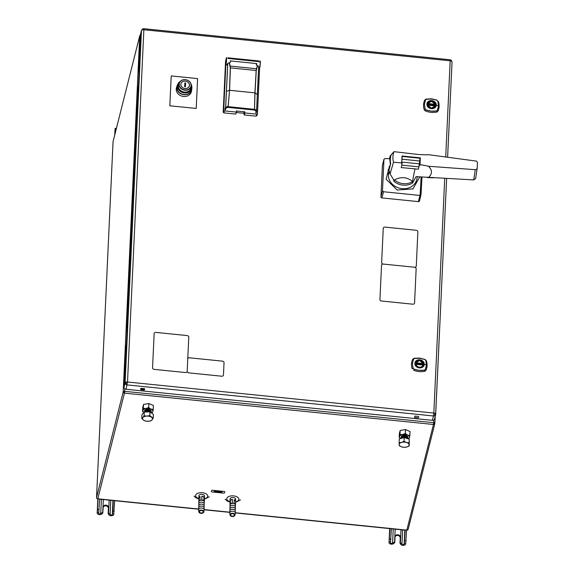 <?xml version="1.0" encoding="UTF-8"?>
<svg xmlns="http://www.w3.org/2000/svg" width="574" height="574" viewBox="0 0 574 574"><rect width="100%" height="100%" fill="white"/><g stroke="black" fill="none" stroke-linecap="round" stroke-linejoin="round"><path stroke-width="0.86" d="M230.088 506.469L229.959 505.314A2.762 1.822 1.3 0 1 229.952 505.149A2.762 1.822 1.3 0 1 231.186 503.678A2.762 1.822 1.3 0 1 234.034 503.628A2.762 1.822 1.3 0 1 235.469 505.271A2.762 1.822 1.3 0 1 235.455 505.436L235.275 506.584M232.405 499.351L232.319 503.104A2.762 1.822 -178.7 0 0 231.193 503.376A2.762 1.822 -178.7 0 0 230.353 503.943L230.432 500.184A2.762 1.822 -178.7 0 1 231.272 499.617A2.762 1.822 -178.7 0 1 232.405 499.351L230.432 500.184M234.228 499.617L234.142 503.369A2.762 1.822 -178.7 0 1 235.448 504.682L235.534 500.93L234.228 499.617A2.762 1.822 -178.7 0 1 235.534 500.93M230.045 508.413L229.916 507.258A2.762 1.822 1.3 0 1 231.767 505.421A2.762 1.822 1.3 0 1 234.967 506.175A2.762 1.822 1.3 0 1 235.412 507.38L235.232 508.528M234.056 514.268A1.873 1.234 -178.7 0 0 231.968 513.744A1.873 1.234 -178.7 0 0 230.626 514.885A1.873 1.234 -178.7 0 0 230.935 515.588A1.873 1.234 -178.7 0 0 233.022 516.119A1.873 1.234 -178.7 0 0 234.364 514.971A1.873 1.234 -178.7 0 0 234.056 514.268M231.853 516.471A2.504 1.65 1.3 0 1 230.411 515.768A2.504 1.65 1.3 0 1 230.002 514.978L229.787 513.091A2.762 1.822 1.3 0 1 231.638 511.255A2.762 1.822 1.3 0 1 234.838 512.008A2.762 1.822 1.3 0 1 235.283 513.213L234.981 515.086A2.504 1.65 1.3 0 1 233.876 516.277L234.981 515.086A2.504 1.65 1.3 0 0 234.579 514.003A2.504 1.65 1.3 0 0 231.114 513.493A2.504 1.65 1.3 0 0 230.002 514.978C230.569 516.378 231.86 516.815 233.869 516.291M230.002 510.358L229.873 509.203A2.762 1.822 1.3 0 1 231.724 507.366A2.762 1.822 1.3 0 1 234.924 508.119A2.762 1.822 1.3 0 1 235.369 509.325L235.189 510.473M229.959 512.302L229.83 511.147A2.762 1.822 1.3 0 1 231.681 509.31A2.762 1.822 1.3 0 1 234.881 510.064A2.762 1.822 1.3 0 1 235.326 511.269L235.146 512.417M230.081 499.201A2.827 1.471 2.7 0 1 231.961 497.565A2.827 1.471 2.7 0 1 235.412 498.462A2.827 1.471 2.7 0 1 235.605 499.409M258.616 67.997L259.606 68.098L259.764 67.646L260.359 62.817L259.548 68.141L258.616 68.048M225.69 63.004L226.5 57.68L225.69 63.004M244.502 111.837L244.015 114.657L244.574 111.571L244.818 112.949L256.714 114.154L257.468 113.602L259.577 68.213L258.609 68.112M226.945 64.905L225.812 64.79L223.709 110.179L224.405 110.875L236.294 112.081L236.675 110.768M259.039 61.605L258.68 60.959L259.039 61.605L256.951 61.44L227.986 58.455L228.05 57.852L227.986 58.455M225.568 61.203L226.106 59.079C226.988 53.934 226.543 63.542 225.84 64.675L223.709 110.179L223.2 112.188L225.568 61.203L226.5 57.68L225.84 64.675L226.995 64.797M259.864 62.501C260.747 57.357 260.302 66.971 259.606 68.098L257.468 113.602M257.417 113.81L256.965 115.611L257.03 114.126M256.714 114.154L244.818 112.949L244.316 114.958L256.212 116.163L256.714 114.154M223.896 112.884L235.792 114.09L236.294 112.081L224.405 110.875L223.896 112.884L224.405 110.875L223.709 110.179L223.2 112.188L223.896 112.884M236.861 111.062L236.488 112.54L243.763 113.279L244.137 111.794M241.697 59.854L231.293 58.799L241.697 59.868M256.621 65.235L256.37 63.549L256.348 65.013L257.475 65.637L256.463 68.751L230.217 66.089L229.313 62.753L230.454 62.387L230.475 60.93L256.37 63.549L256.621 65.235L256.678 63.585L230.167 60.894L230.468 61.361M229.571 90.276L254.913 92.859L256.162 70.494L230.411 67.883L229.571 90.276L230.411 67.883L256.162 70.494L256.463 68.751L230.217 66.089L230.31 67.897L229.213 62.817L227.792 63.248L226.429 91.417L229.478 90.29L230.31 67.897L229.478 90.29L226.429 91.417L225.69 107.108L228.086 106.577L229.571 90.276M229.571 90.297L228.151 106.656L254.483 109.325L254.913 92.859L229.571 90.297M224.793 109.297L225.618 107.123L227.742 63.291L226.845 65.106M256.478 112.511L258.687 66.426L257.353 94.552L255.007 92.88L256.248 70.523L257.561 65.694L258.666 66.376L256.6 110.215L254.547 109.261L254.999 92.902L257.374 94.595L258.687 66.426L257.374 94.595M256.47 112.526L256.643 110.28L255.99 110.89L255.832 112.985L255.99 110.89L254.253 110.043L228.187 107.395L226.156 107.869L225.388 109.892M236.66 111.04L244.56 111.837M254.483 109.325L228.151 106.656L228.187 107.395L254.253 110.043L254.483 109.325M258.386 66.204L257.475 65.594M229.779 62.796L228 63.183M228.187 107.395L226.156 107.869L225.69 107.108L228.086 106.577L228.187 107.395M225.618 107.123L226.429 91.417L225.618 107.123M254.547 109.261L254.913 92.866L254.547 109.261M256.635 63.922L256.37 63.549M256.463 68.751L257.475 65.637L256.463 68.751M256.937 65.486L257.425 65.501M184.857 82.9L185.646 82.993L185.402 86.76L184.613 86.667L184.857 82.9M184.634 86.373L185.646 82.993M189.406 85.325A4.319 3.666 14.2 0 0 185.373 81.149A4.319 3.666 14.2 0 0 180.86 84.342A4.319 3.666 14.2 0 0 184.893 88.511A4.319 3.666 14.2 0 0 189.406 85.325M191.228 85.641A6.185 5.259 14.2 0 0 186.32 79.822A6.185 5.259 14.2 0 0 179.332 82.764A6.185 5.259 14.2 0 0 178.98 84.235A6.185 5.259 14.2 0 0 184.692 90.204A6.185 5.259 14.2 0 0 191.221 85.763A6.185 5.259 14.2 0 0 191.228 85.641M186.966 81.558A6.45 5.482 14.2 0 0 185.072 81.078M179.332 82.764L178.672 84.306A6.45 5.482 14.2 0 0 178.306 85.835A6.45 5.482 14.2 0 0 184.261 92.055A6.45 5.482 14.2 0 0 191.07 87.427A6.45 5.482 14.2 0 0 191.077 87.305M191.049 85.512A5.977 5.08 14.2 0 0 185.459 79.736A5.977 5.08 14.2 0 0 179.217 84.148A5.977 5.08 14.2 0 0 184.799 89.924A5.977 5.08 14.2 0 0 191.049 85.512M179.841 81.86A7.075 6.02 14.2 0 0 177.689 85.763A7.075 6.02 14.2 0 0 184.304 92.601A7.075 6.02 14.2 0 0 191.702 87.377A7.075 6.02 14.2 0 0 191.199 84.722M180.114 81.522A7.283 6.192 14.2 0 0 177.703 84.55A7.283 6.192 14.2 0 0 177.452 85.849A7.283 6.192 14.2 0 0 183.91 92.837A7.283 6.192 14.2 0 0 191.809 88.109A7.283 6.192 14.2 0 0 191.881 87.506A7.283 6.192 14.2 0 0 191.12 84.299M177.703 84.55L177.222 86.021A7.39 6.285 14.2 0 0 176.971 87.334A7.39 6.285 14.2 0 0 183.522 94.43A7.39 6.285 14.2 0 0 191.529 89.63L191.809 88.109M177.667 84.658A7.598 6.465 14.2 0 0 176.993 86.05A7.598 6.465 14.2 0 0 176.749 87.37A7.598 6.465 14.2 0 0 183.465 94.66A7.598 6.465 14.2 0 0 191.716 89.766A7.598 6.465 14.2 0 0 191.795 89.106A7.598 6.465 14.2 0 0 191.788 88.224M176.993 86.05L176.476 87.671A7.706 6.551 14.2 0 0 176.225 89.013A7.706 6.551 14.2 0 0 183.034 96.403A7.706 6.551 14.2 0 0 191.4 91.438L191.716 89.766M189.463 85.332A4.377 3.717 14.2 0 0 185.373 81.106A4.377 3.717 14.2 0 0 180.803 84.335A4.377 3.717 14.2 0 0 184.893 88.561A4.377 3.717 14.2 0 0 189.463 85.332M171.217 75.919L169.825 105.803L196.215 108.443L197.599 78.595L171.217 75.919L169.832 105.767M434.834 423.483A1.32 1.119 -165.8 0 1 434.812 423.669L434.812 423.669A1.32 1.119 -165.8 0 1 433.478 424.473L433.7 422.672A1.32 0.682 2.7 0 1 434.267 422.808A1.32 0.682 2.7 0 1 434.848 423.411A1.32 0.682 2.7 0 1 434.834 423.483M433.822 419.981L433.7 422.672L124.666 391.339L124.45 393.14A1.32 1.119 -165.8 0 1 123.195 391.884A1.32 0.682 2.7 0 1 123.41 391.597A1.32 0.682 2.7 0 1 124.666 391.339L124.788 388.756M140.343 35.502A1.32 0.682 -177.3 0 0 139.927 35.688A1.32 0.682 -177.3 0 0 139.712 35.975A1.32 1.119 -165.8 0 1 139.74 35.789L139.74 35.789A1.32 1.119 -165.8 0 1 140.2 35.172M408.186 529.142A1.32 1.119 -165.8 0 1 406.83 530.132L433.478 424.473L124.45 393.14L97.795 498.799A1.32 1.119 -165.8 0 1 96.54 497.543L113.064 141.635A1.32 0.682 -177.3 0 0 113.049 141.706A1.32 0.682 -177.3 0 0 113.056 141.778M96.561 497.766A1.32 0.682 2.7 0 1 96.532 497.615L96.532 497.615A1.32 0.682 2.7 0 1 96.54 497.543L123.195 391.884L139.712 35.975L113.064 141.635A1.32 1.119 -165.8 0 1 113.092 141.448L113.092 141.448A1.32 1.119 -165.8 0 1 113.157 141.261M407.504 530.125L408.157 529.328L434.812 423.669L435.171 416.494M407.418 530.075L406.564 530.103M98.14 498.835L97.716 498.985L98.089 499.021M114.219 511.125L112.834 510.989L113.329 500.32L114.714 500.463L113.688 514.684A2.497 1.292 2.7 0 1 110.89 515.71A2.497 1.292 2.7 0 1 108.809 514.706L109.103 513.536A1.808 0.94 -177.3 0 1 110.115 514.404L110.768 500.306M112.834 510.989L112.303 514.548A1.098 0.567 2.7 0 1 111.069 514.993A1.098 0.567 2.7 0 1 110.115 514.404M101.383 499.358L100.73 513.45A1.098 0.567 2.7 0 1 99.532 513.823A1.098 0.567 2.7 0 1 98.57 513.213A1.098 0.567 2.7 0 1 98.585 513.156L98.764 512.431L97.379 512.288L97.996 499.014M101.82 513.995L102.115 512.833L101.82 513.995A2.497 1.292 2.7 0 1 99.345 514.541A2.497 1.292 2.7 0 1 97.178 513.149A2.497 1.292 2.7 0 1 97.2 513.013L97.379 512.288M102.072 513.68L102.531 513.35A0.825 0.703 14.2 0 0 102.796 512.876L103.205 507.179A2.705 2.296 -165.8 0 1 106.255 505.931A2.705 2.296 -165.8 0 1 108.386 508.435L108.156 513.414A0.825 0.703 14.2 0 0 108.371 513.938L108.809 514.706M103.205 507.179A2.705 2.296 -165.8 0 1 103.263 506.792A2.705 2.296 -165.8 0 1 106.219 505.17A2.705 2.296 -165.8 0 1 108.565 507.725L108.156 513.414M98.226 498.792L99.611 498.928L98.764 512.431M100.73 513.45A1.808 0.94 2.7 0 1 102.115 512.833L102.71 512.632A0.825 0.703 -165.8 0 0 102.976 512.159M108.335 512.704A0.825 0.703 14.2 0 0 108.551 513.228L109.103 513.536M402.926 544.59A1.098 0.567 2.7 0 1 401.972 543.994A1.808 0.94 -177.3 0 0 400.961 543.133L400.666 544.296A2.497 1.292 2.7 0 0 402.747 545.3A2.497 1.292 2.7 0 0 405.538 544.274L405.725 543.556L404.34 543.413L404.153 544.138A1.098 0.567 2.7 0 1 402.926 544.59M394.776 541.985L394.654 542.466A0.825 0.703 14.2 0 1 394.388 542.939L393.671 543.585A2.497 1.292 2.7 0 1 391.203 544.13A2.497 1.292 2.7 0 1 389.029 542.739A2.497 1.292 2.7 0 1 389.05 542.602L390.076 528.381L391.461 528.518L390.435 542.746A1.098 0.567 2.7 0 0 390.428 542.803A1.098 0.567 2.7 0 0 391.382 543.413A1.098 0.567 2.7 0 0 392.58 543.047A1.808 0.94 2.7 0 1 393.965 542.423L394.568 542.222A0.825 0.703 -165.8 0 0 394.833 541.748L395.063 536.769A2.705 2.296 -165.8 0 1 398.105 535.52A2.705 2.296 -165.8 0 1 400.236 538.025L400.006 543.004A0.825 0.703 14.2 0 0 400.221 543.528L400.666 544.296M395.063 536.769A2.705 2.296 -165.8 0 1 395.12 536.381A2.705 2.296 -165.8 0 1 398.076 534.767A2.705 2.296 -165.8 0 1 400.415 537.314L400.186 542.294A0.825 0.703 14.2 0 0 400.401 542.817L400.961 543.133M405.725 543.556L406.571 530.053L405.187 529.91L404.34 543.413M114.994 129.545A2.497 1.292 2.7 0 1 114.987 129.408A2.497 1.292 2.7 0 1 115.008 129.272L115.317 128.253L116.393 128.361M115.202 133.089L115.317 128.253M142.883 29.755L142.567 28.944L143.801 28.7L143.866 29.74A2.145 1.112 -177.3 0 0 142.883 29.755A2.145 1.112 -177.3 0 0 141.462 30.616L125.11 382.872A2.145 1.822 14.2 0 0 127.148 384.917L433.463 415.978L433.829 413.05A2.145 1.112 2.7 0 1 434.748 413.266A2.145 1.112 2.7 0 1 435.695 414.249A2.145 1.112 2.7 0 1 435.673 414.363A2.145 1.822 14.2 0 1 435.63 414.672L446.615 178.952L435.688 414.127M126.459 345.297L126.036 353.161A4.154 0.373 -84.2 0 0 125.333 358.829L124.02 387.213L125.11 382.872A2.145 1.112 2.7 0 1 126.531 382.011A2.145 1.112 2.7 0 1 127.514 381.997L126.058 389.258L432.373 420.319A2.145 1.822 14.2 0 0 434.532 419.013L435.63 414.672A2.145 1.822 14.2 0 1 433.463 415.978L432.373 420.319M447.641 156.501L452.025 62.107A2.145 1.112 -177.3 0 0 452.039 61.992A2.145 1.112 -177.3 0 0 451.099 61.009A2.145 1.112 -177.3 0 0 450.174 60.794L450.116 59.761L143.801 28.7M127.371 324.095A4.154 0.373 -84.2 0 0 127.385 324.03L127.055 331.521A2.239 1.162 -177.3 0 0 127.033 331.643A2.239 1.162 -177.3 0 0 127.041 331.765M139.525 64.654L139.087 72.267A2.239 1.162 -177.3 0 0 139.073 72.381A2.239 1.162 -177.3 0 0 139.073 72.503M422.399 361.297A5.898 5.015 14.2 0 0 422.034 361.082M138.492 86.035L138.069 93.906A4.154 0.373 -84.2 0 0 137.365 99.575L127.019 322.602A4.154 0.373 -84.2 0 0 127.105 324.597M414.945 416.1L417.628 416.372A1.349 0.703 2.7 0 1 418.79 417.198A1.349 0.703 2.7 0 1 417.276 417.757L414.6 417.485L414.945 416.1M140.723 388.677A1.349 0.703 -177.3 0 0 141.692 389.036L144.368 389.308L144.332 390.083L141.656 389.811A1.349 0.703 2.7 0 1 140.479 389.057A1.349 0.703 2.7 0 1 142.008 388.426L144.684 388.698L144.332 390.083M144.368 389.308L144.526 388.684M124.02 387.213A2.145 1.822 14.2 0 0 126.058 389.258M142.567 28.944L141.505 30.307A2.145 1.822 14.2 0 0 141.462 30.616L140.365 34.957L139.052 63.341A4.154 0.373 -84.2 0 0 139.138 65.343M141.505 30.307L140.415 34.648A2.145 1.822 14.2 0 0 140.365 34.957M437.424 110.186A1.571 0.818 24.7 0 1 438.005 111.004A17.033 14.486 14.2 0 0 439.124 106.412A17.033 14.486 14.2 0 0 438.952 103.679A17.033 14.486 14.2 0 0 438.443 101.641A1.571 0.725 161.5 0 0 438.428 101.584A1.571 0.725 161.5 0 0 437.84 101.246L438.486 105.803L437.424 110.186L436.405 110.933L431.182 111.141L426.03 109.885L425.09 108.938L424.444 104.382L425.506 99.998L426.525 99.252L431.748 99.037L437.036 100.235A17.033 14.486 14.2 0 0 436.958 100.199M425.528 99.998L426.539 99.266C430.019 98.649 433.463 99.001 436.886 100.314L437.819 101.246L438.471 105.795L437.402 110.172L436.398 110.904C432.975 111.543 429.531 111.191 426.044 109.856L425.119 108.924L424.459 104.375L425.528 99.998A1.571 0.818 -155.3 0 0 424.652 100.242A17.033 14.486 14.2 0 0 423.54 104.834A17.033 14.486 14.2 0 0 424.222 109.605A1.571 0.725 -18.5 0 1 425.09 108.938M426.03 109.885L425.621 111.012A17.033 14.486 14.2 0 0 431.017 112.339A17.033 14.486 14.2 0 0 436.484 112.117A1.571 0.395 -100.7 0 0 436.405 110.933M438.005 111.004A2.361 2.009 -165.8 0 1 436.484 112.117M425.621 111.012A2.361 2.009 -165.8 0 1 424.222 109.605M424.652 100.242A2.361 2.009 -165.8 0 1 424.868 99.89L426.274 99.051A1.571 0.395 79.3 0 1 426.525 99.252M438.471 105.795L436.29 105.107L434.439 108.048C432.358 109.096 430.356 108.895 428.434 107.446L426.869 104.145L428.728 101.196C430.737 100.141 432.739 100.342 434.726 101.806L436.226 105.099C436.276 110.301 426.396 109.297 426.934 104.159C426.884 98.958 436.764 99.969 436.226 105.099M435.874 105.071A4.334 3.681 14.2 0 0 431.748 100.938A4.334 3.681 14.2 0 0 427.286 104.203A4.334 3.681 14.2 0 0 431.404 108.335A4.334 3.681 14.2 0 0 435.874 105.071M427.415 104.246A4.19 3.566 -165.8 0 1 427.501 103.643A4.19 3.566 -165.8 0 1 431.734 101.089A4.19 3.566 -165.8 0 1 435.723 105.092A4.19 3.566 -165.8 0 1 435.637 105.695A4.19 3.566 -165.8 0 1 431.404 108.249A4.19 3.566 -165.8 0 1 427.415 104.246M429.151 105.035A4.19 3.566 14.2 0 0 428.742 105.164M435.802 105.064A4.262 3.623 -165.8 0 1 431.411 108.271A4.262 3.623 -165.8 0 1 427.357 104.21A4.262 3.623 -165.8 0 1 431.748 101.002A4.262 3.623 -165.8 0 1 435.802 105.064M427.3 104.203C427.286 99.424 436.312 100.342 435.853 105.071C435.874 109.849 426.848 108.931 427.3 104.203M432.76 105.566A4.19 3.566 14.2 0 0 432.366 105.358M427.659 105.128L435.386 105.91L431.404 108.134L427.659 105.049L435.515 106.039A4.169 3.544 -165.8 0 1 435.386 106.348M431.72 101.232A4.169 3.544 -165.8 0 1 435.594 104.36L427.738 103.514L431.72 101.289L435.408 104.619L427.565 103.542A4.169 3.544 -165.8 0 1 431.705 101.232M427.565 103.542L431.713 101.211L435.594 104.339M427.436 104.777L427.58 104.217L435.408 105.006L435.25 105.652L427.443 104.863M413.474 359.224A1.571 0.818 -155.3 0 0 412.62 359.468A17.033 14.486 14.2 0 0 411.508 364.06A17.033 14.486 14.2 0 0 412.189 368.831A1.571 0.725 -18.5 0 1 413.058 368.164L412.412 363.607L413.474 359.224L414.493 358.477L419.716 358.269L424.86 359.525L425.808 360.472L426.453 365.028L425.391 369.412L424.373 370.158L419.149 370.366L413.998 369.111L413.589 370.237A17.033 14.486 14.2 0 0 418.984 371.565A17.033 14.486 14.2 0 0 424.451 371.342A1.571 0.395 -100.7 0 0 424.373 370.158M425.391 369.412A1.571 0.818 24.7 0 1 425.973 370.23A17.033 14.486 14.2 0 0 427.092 365.638A17.033 14.486 14.2 0 0 426.92 362.904A17.033 14.486 14.2 0 0 426.41 360.867A1.571 0.725 161.5 0 0 426.396 360.816A1.571 0.725 161.5 0 0 425.808 360.472L426.439 365.021L425.37 369.398L424.358 370.13C420.943 370.768 417.492 370.417 414.012 369.082L413.079 368.149L412.426 363.6L413.495 359.231L414.507 358.492C417.987 357.882 421.431 358.226 424.853 359.539L425.786 360.472M412.62 359.468A2.361 2.009 -165.8 0 1 412.835 359.116L414.241 358.276A1.571 0.395 79.3 0 1 414.493 358.477M425.973 370.23A2.361 2.009 -165.8 0 1 424.451 371.342M415.382 363.478A4.19 3.566 -165.8 0 1 415.468 362.868A4.19 3.566 -165.8 0 1 419.702 360.314A4.19 3.566 -165.8 0 1 423.691 364.318A4.19 3.566 -165.8 0 1 423.605 364.921A4.19 3.566 -165.8 0 1 419.372 367.475A4.19 3.566 -165.8 0 1 415.382 363.478M417.119 364.26A4.19 3.566 14.2 0 0 416.71 364.39M423.77 364.289A4.262 3.623 -165.8 0 1 419.379 367.504A4.262 3.623 -165.8 0 1 415.325 363.435A4.262 3.623 -165.8 0 1 419.716 360.228A4.262 3.623 -165.8 0 1 423.77 364.289M420.728 364.791A4.19 3.566 14.2 0 0 420.333 364.583M415.806 366.069L414.837 363.378L416.695 360.422C418.704 359.367 420.706 359.568 422.694 361.032L424.258 364.332L422.407 367.281C420.326 368.321 418.324 368.121 416.401 366.671L415.806 366.069M423.82 364.296C425.14 368.831 413.545 367.654 415.267 363.428C413.954 358.901 425.549 360.07 423.82 364.296A4.334 3.681 14.2 0 0 419.716 360.163A4.334 3.681 14.2 0 0 415.253 363.428A4.334 3.681 14.2 0 0 419.372 367.561A4.334 3.681 14.2 0 0 423.842 364.296M424.193 364.325C424.251 369.52 414.371 368.522 414.902 363.385C414.851 358.183 424.731 359.195 424.193 364.325M419.687 360.458A4.169 3.544 -165.8 0 1 423.562 363.586L415.705 362.739L419.687 360.515L423.397 363.737L415.533 362.768A4.169 3.544 -165.8 0 1 419.673 360.458M415.533 362.775L419.68 360.436L423.562 363.564M415.612 364.296L423.347 365.057L415.641 364.411M423.354 365.136C420.62 368.286 418.044 368.027 415.626 364.354L415.483 364.418M423.347 364.038L415.648 363.062L423.533 364.138L423.217 364.877L415.411 364.088M415.404 364.002L415.547 363.442L423.404 364.038M423.189 365.724L423.296 365.294M139.066 72.468A2.289 1.184 2.7 0 1 139.209 71.793M139.059 72.618A2.497 1.292 2.7 0 1 138.829 72.03A2.497 1.292 2.7 0 1 138.843 71.894A2.497 1.292 2.7 0 1 139.331 71.298M139.59 67.746A2.368 1.227 2.7 0 1 139.597 67.739A2.497 1.292 -177.3 0 0 139.46 67.825L139.496 67.108A2.497 1.292 2.7 0 1 139.633 67.029M138.061 93.935A2.497 1.292 2.7 0 1 137.839 93.361A2.497 1.292 2.7 0 1 137.853 93.225A2.497 1.292 2.7 0 1 138.391 92.601M138.556 90.125A2.497 1.292 -177.3 0 0 138.42 90.211L138.456 89.494A2.497 1.292 2.7 0 1 138.592 89.408M138.248 93.203L138.104 93.763M127.708 323.844A2.497 1.292 -177.3 0 0 127.119 324.504A2.497 1.292 -177.3 0 0 127.098 324.64A2.497 1.292 -177.3 0 0 127.105 324.776M127.033 331.729A2.289 1.184 2.7 0 1 127.012 331.356A2.289 1.184 2.7 0 1 127.17 331.055M127.564 327.001A2.497 1.292 -177.3 0 0 127.428 327.087L127.457 326.369A2.497 1.292 2.7 0 1 127.593 326.283M126.022 353.197A2.497 1.292 2.7 0 1 125.799 352.623A2.497 1.292 2.7 0 1 125.821 352.486A2.497 1.292 2.7 0 1 126.352 351.862M126.524 349.387A2.368 1.227 -177.3 0 0 126.517 349.387A2.497 1.292 -177.3 0 0 126.388 349.473L126.423 348.755A2.497 1.292 2.7 0 1 126.56 348.669M198.927 503.312L198.791 502.157A2.762 1.822 1.3 0 1 198.783 501.992A2.762 1.822 1.3 0 1 199.142 501.124A2.762 1.822 1.3 0 1 202.27 500.306A2.762 1.822 1.3 0 1 204.308 502.114A2.762 1.822 1.3 0 1 204.294 502.279L204.107 503.427M200.046 496.488L199.967 500.241A2.762 1.822 -178.7 0 0 199.149 500.822A2.762 1.822 -178.7 0 0 198.798 501.583L198.884 497.823A2.762 1.822 -178.7 0 1 199.235 497.062A2.762 1.822 -178.7 0 1 200.046 496.488L198.884 497.823M203.899 496.976A2.762 1.822 -178.7 0 0 201.84 496.18L201.754 499.94A2.762 1.822 -178.7 0 1 203.813 500.736L203.899 496.976L201.84 496.18M204.394 498.16L204.308 501.92A2.762 1.822 -178.7 0 1 204.301 501.963M198.884 505.256L198.748 504.101A2.762 1.822 1.3 0 1 200.025 502.444A2.762 1.822 1.3 0 1 202.866 502.429A2.762 1.822 1.3 0 1 204.251 504.223L204.064 505.371M202.256 510.709A1.873 1.234 -178.7 0 0 199.458 511.728A1.873 1.234 -178.7 0 0 200.405 512.826A1.873 1.234 -178.7 0 0 203.203 511.814A1.873 1.234 -178.7 0 0 202.256 510.709M203.447 512.589A2.44 1.607 -178.7 0 0 202.529 510.386A2.44 1.607 -178.7 0 0 199.214 510.953A2.44 1.607 -178.7 0 0 200.125 513.149A2.44 1.607 -178.7 0 0 203.447 512.589M198.841 507.201L198.704 506.038A2.762 1.822 1.3 0 1 199.982 504.381A2.762 1.822 1.3 0 1 202.823 504.374A2.762 1.822 1.3 0 1 204.208 506.16L204.021 507.316M200.692 513.307A2.504 1.65 1.3 0 1 200.096 513.142A2.504 1.65 1.3 0 1 198.834 511.821A2.504 1.65 1.3 0 1 199.989 510.315A2.504 1.65 1.3 0 1 202.565 510.308A2.504 1.65 1.3 0 1 203.82 511.929A2.504 1.65 1.3 0 1 201.897 513.335M198.834 511.821L198.618 509.927A2.762 1.822 1.3 0 1 199.896 508.27A2.762 1.822 1.3 0 1 202.737 508.263A2.762 1.822 1.3 0 1 204.122 510.049L203.82 511.929M198.798 509.138L198.661 507.983A2.762 1.822 1.3 0 1 199.939 506.325A2.762 1.822 1.3 0 1 202.78 506.318A2.762 1.822 1.3 0 1 204.165 508.105L203.978 509.253M198.913 496.036A2.827 1.471 2.7 0 1 200.792 494.408A2.827 1.471 2.7 0 1 204.251 495.305A2.827 1.471 2.7 0 1 204.437 496.252M417.449 176.663L416.638 179.863A14.415 12.255 -165.8 0 1 402.087 188.652A14.415 12.255 -165.8 0 1 388.684 172.81M412.606 182.984L412.548 181.528A13.747 11.688 -165.8 0 1 394.474 179.913L393.929 181.312A14.415 12.255 14.2 0 0 402.977 185.129A14.415 12.255 14.2 0 0 412.606 182.984L416.071 176.62L473.744 179.92L475.645 178.492L477.224 168.053L477.432 162.385L476.492 161.122L428.95 154.743A83.66 71.133 -165.8 0 1 416.566 154.284L393.994 151.658A23.627 20.09 14.2 0 0 393.499 162.255L401.714 162.887L402.03 155.999L420.34 157.857L420.017 164.688L419.092 166.022L418.346 169.244L419.092 166.022M401.714 162.887L401.944 164.351L401.197 167.579L415.009 168.849A83.66 7.505 -84.2 0 0 412.512 181.484L412.548 181.528M401.599 163.332L401.85 162.177A1.579 0.818 2.7 0 1 401.75 162.055M401.85 162.177A1.571 0.818 2.7 0 1 402.037 162.585A1.571 0.818 2.7 0 1 402.022 162.672L401.951 164.171M401.771 163.841L401.944 164.351M419.924 161.014L402.001 159.199L402.13 156.437L420.053 158.252L419.106 165.721M402.001 159.199L401.649 162.062M418.554 166.826L401.764 165.125M418.346 169.244L415.009 168.849M419.465 165.592L419.981 163.533L419.91 165.133M420.34 157.857L420.01 159.163M388.899 168.878L388.562 169.316C388.024 169.961 387.967 171.748 388.39 174.668L389.387 171.719M388.562 169.316L389.107 170.528M427.393 177.603L433.722 177.84M393.929 181.312L393.42 179.418L390.055 173.908L389.007 169.99L390.679 163.791A25.529 21.704 -165.8 0 1 391.081 155.03L389.631 157.685L390.342 164.329M389.631 157.685L390.22 155.92L393.994 151.658M390.055 173.908L393.499 162.255M421.969 176.957L421.036 194.643L419.458 200.972A1.055 0.897 -165.8 0 1 418.396 201.618L381.947 197.922A1.055 0.897 -165.8 0 1 380.942 196.918L382.399 165.499A1.055 0.897 -165.8 0 1 382.478 165.197M421.036 194.643L419.953 195.44L383.504 191.745L382.499 190.74L383.977 159.177L382.428 165.341M382.399 165.499L383.963 159.321L385.046 158.524L389.402 158.747M389.545 165.886L386.123 179.21L397.151 190.023L412.986 188.882L419.809 176.792M420.017 164.688A83.66 71.133 -165.8 0 1 428.412 166.259C432.373 170.004 432.466 173.678 428.699 177.294M428.412 166.259L475.272 169.682L476.635 169.23L477.202 168.239M394.474 179.913C401.147 176.462 407.16 176.986 412.512 181.484M382.198 197.951L418.037 201.582M416.286 230.274L384.953 227.103A1.665 1.413 14.2 0 0 383.238 228.352L381.653 262.469A1.665 1.413 14.2 0 0 383.238 264.062L414.571 267.233A1.665 1.413 14.2 0 0 416.286 265.984L417.865 231.867A1.665 1.413 14.2 0 0 416.286 230.274M383.238 228.352L381.653 262.469M381.523 265.31L379.938 299.427A1.665 1.413 14.2 0 0 381.516 301.013L412.849 304.191A1.665 1.413 14.2 0 0 414.571 302.936L416.15 268.826A1.665 1.413 14.2 0 0 414.571 267.233L383.238 264.062A1.665 1.413 14.2 0 0 381.523 265.31L379.938 299.427M381.516 301.013L412.849 304.191M187.189 335.582L155.855 332.403A1.665 1.413 14.2 0 0 154.141 333.659L152.555 367.776A1.665 1.413 14.2 0 0 154.141 369.362L185.474 372.54A1.665 1.413 14.2 0 0 187.189 371.285L188.767 337.168A1.665 1.413 14.2 0 0 187.189 335.582M222.454 361.146L189.47 357.803A1.665 1.413 14.2 0 0 187.755 359.059L187.189 371.285A1.665 1.413 14.2 0 0 188.767 372.87L221.751 376.214A1.665 1.413 14.2 0 0 223.465 374.966L224.032 362.739A1.665 1.413 14.2 0 0 222.454 361.146M188.767 372.87L221.751 376.214M214.446 491.846L214.202 490.892L214.547 491.631L215.25 490.992L215.616 491.731L216.312 491.1L215.587 491.99L215.2 491.215L214.446 491.846M216.298 491.1L215.587 491.961L215.2 491.186L214.439 491.875L214.195 490.885M218.716 491.444L219.275 491.502L218.5 492.284L218.716 491.444M220.696 492.506L220.933 491.574L222.009 491.94L221.299 492.126L221.858 492.628L220.968 492.09L220.696 492.506L220.968 492.061L221.822 492.592M211.562 490.612L211.347 491.459A0.832 0.43 -177.3 0 0 212.064 491.968L223.609 493.138A0.832 0.43 -177.3 0 0 224.542 492.801L224.757 491.947A0.832 0.43 -177.3 0 0 224.039 491.437L212.495 490.268A0.832 0.43 -177.3 0 0 211.562 490.612M219.34 492.37L219.577 491.437L220.603 491.538L219.641 491.832L220.509 491.925L219.526 492.291L220.366 492.478L219.34 492.37M217.367 491.208L217.991 492.234L216.269 492.061L217.367 491.208M221.844 491.889L220.997 491.968M221.7 491.631L222.009 491.911L221.334 492.126M218.708 491.444L218.328 491.38M219.29 491.409L218.507 492.255M216.907 491.688L217.56 491.753L217.331 491.366L216.907 491.688M217.969 492.205L216.298 492.033M221.406 491.717L220.99 491.997L221.844 491.918L221.406 491.717M406.765 436.175A2.719 1.413 -177.3 0 0 402.331 435.967M405.99 437.395A2.719 1.413 -177.3 0 0 402.991 437.259M407.684 438.651A3.329 1.729 -177.3 0 0 407.289 437.331A3.329 1.729 -177.3 0 0 403.257 436.484A3.329 1.729 -177.3 0 0 401.19 438.349M406.457 436.821A2.719 1.413 -177.3 0 0 402.582 436.642M407.712 437.897A3.329 1.729 -177.3 0 0 407.332 436.556A3.329 1.729 -177.3 0 0 403.271 435.709A3.329 1.729 -177.3 0 0 401.233 437.596M401.154 438.428A3.329 1.729 -177.3 0 1 402.69 437.331A3.329 1.729 -177.3 0 1 407.698 438.68A3.329 1.729 -177.3 0 0 407.253 438.113A3.329 1.729 -177.3 0 0 402.683 437.381A3.329 1.729 -177.3 0 0 401.176 438.428M399.109 442.719L399.246 445.718L401.757 446.895A4.994 2.59 2.7 0 1 399.16 444.599A4.994 2.59 -177.3 0 1 401.549 442.403L399.109 442.719L399.282 438.959L404.204 437.567L409.255 439.175L409.226 445.926L409.083 442.927L406.536 442.511L404.024 441.327L401.549 442.403A4.994 2.59 2.7 0 1 406.536 442.511A4.994 2.59 2.7 0 1 409.133 444.807A4.994 2.59 2.7 0 1 406.751 447.002L409.226 445.926M404.311 447.297L406.751 447.002A4.994 2.59 2.7 0 1 401.757 446.895L404.304 447.318M409.255 439.175L409.083 442.927M404.204 437.567L404.024 441.327M149.412 409.757A2.719 1.413 -177.3 0 0 146.42 409.621M144.806 412.01A3.329 1.729 -177.3 0 1 148.192 411.192A3.329 1.729 -177.3 0 1 151.019 412.634A3.329 1.729 -177.3 0 0 151.106 412.024A3.329 1.729 -177.3 0 0 147.597 410.381A3.329 1.729 -177.3 0 0 144.476 412.017M149.771 411.58A2.719 1.413 -177.3 0 0 145.896 411.4M151.163 411.436A3.329 1.729 -177.3 0 0 151.17 411.386A3.329 1.729 -177.3 0 0 147.461 409.499A3.329 1.729 -177.3 0 0 144.519 411.07A3.329 1.729 -177.3 0 0 144.519 411.127M151.062 411.874A3.329 1.729 -177.3 0 0 151.163 411.486A3.329 1.729 -177.3 0 0 151.141 411.249A3.329 1.729 -177.3 0 0 147.461 409.606A3.329 1.729 -177.3 0 0 144.512 411.178A3.329 1.729 -177.3 0 0 144.533 411.422A3.329 1.729 -177.3 0 0 144.583 411.572M149.807 410.805A2.719 1.413 -177.3 0 0 145.932 410.625M148.429 411.917A2.719 1.413 -177.3 0 0 146.485 411.967M149.807 415.633L146.922 416.085L144.081 415.784L142.919 417.499A4.994 2.59 2.7 0 1 146.922 416.085A4.994 2.59 2.7 0 1 151.507 417.269A4.994 2.59 2.7 0 1 152.074 419.867L153.236 418.152L149.807 415.633L149.979 411.874L153.416 414.392L153.236 418.152M141.792 418.453L143.493 420.089A4.994 2.59 2.7 0 1 142.919 417.499L141.792 418.453L141.965 414.693L144.253 412.024L149.979 411.874M144.253 412.024L144.081 415.784M143.493 420.089L145.229 420.972L148.07 421.273A4.994 2.59 2.7 0 1 143.493 420.089M148.07 421.273L150.948 420.821L152.074 419.867A4.994 2.59 -177.3 0 1 148.07 421.273M143.902 412.441L142.546 411.364L143.328 408.423L145.968 408.523A4.994 2.59 -177.3 0 0 142.912 410.46A4.994 2.59 -177.3 0 0 143.909 412.433M152.447 412.154L152.799 411.501A4.994 2.59 -177.3 0 0 150.912 409.04L153.215 409.463L152.799 411.501A4.994 2.59 -177.3 0 1 151.407 412.921M151.184 411.135A3.329 1.729 2.7 0 1 151.163 411.257A3.329 1.729 -177.3 0 0 148.243 409.284A3.329 1.729 -177.3 0 0 144.562 410.64A3.329 1.729 -177.3 0 0 144.533 410.948A3.329 1.729 2.7 0 1 144.533 410.826M150.912 409.04A4.994 2.59 -177.3 0 0 145.968 408.523L148.666 407.475L150.912 409.04M142.546 411.364L142.732 407.404L143.514 404.469L148.845 403.522L148.666 407.475M148.845 403.522L153.402 405.509L153.215 409.463M152.433 412.405L151.428 412.914M143.514 404.469L143.328 408.423M400.702 438.558L399.195 437.388L399.978 434.446L402.625 434.54A4.994 2.59 -177.3 0 0 399.561 436.484A4.994 2.59 -177.3 0 0 400.709 438.558M409.449 437.524A4.994 2.59 -177.3 0 0 407.562 435.063L409.865 435.487L409.449 437.524A4.994 2.59 -177.3 0 1 408.243 438.852L409.449 437.524M407.805 437.338A3.329 1.729 -177.3 0 0 404.943 435.307A3.329 1.729 -177.3 0 0 401.212 436.656A3.329 1.729 -177.3 0 0 401.19 437.029A3.329 1.729 2.7 0 1 401.183 436.843M407.562 435.063A4.994 2.59 -177.3 0 0 402.625 434.54L405.316 433.499L407.562 435.063M399.195 437.388L399.382 433.427L400.164 430.493L405.495 429.539L405.316 433.499M405.495 429.539L410.051 431.533L409.865 435.487M400.164 430.493L399.978 434.446M233.84 516.284A2.44 1.607 -178.7 0 0 234.522 514.067A2.44 1.607 -178.7 0 0 231.15 513.579A2.44 1.607 -178.7 0 0 230.468 515.789A2.44 1.607 -178.7 0 0 233.84 516.284A2.504 1.65 1.3 0 1 233.066 516.5M235.548 501.898A6.063 3.143 -177.3 0 0 238.346 497.859A6.063 3.143 -177.3 0 0 230.303 496.044A6.063 3.143 -177.3 0 0 227.347 500.126A6.063 3.143 -177.3 0 0 230.023 501.683M434.066 424.416A1.32 0.832 85.7 0 0 434.353 423.684A1.32 0.832 -94.3 0 0 434.267 422.808M124.529 392.724A1.32 0.588 36 0 1 123.812 392.2A1.32 0.588 -144 0 1 123.41 391.597M140.365 35.014A1.32 1.148 86.9 0 0 139.927 35.688M96.97 498.634A1.32 0.969 -38.7 0 1 96.654 498.06M405.101 529.96L391.461 528.575M389.997 528.424L235.268 512.74M229.944 512.202L204.1 509.576M198.783 509.038L114.714 500.514M113.243 500.363L99.603 498.985M435.157 416.53L434.841 423.339M108.386 508.435L108.565 507.725M99.115 509.597L97.731 509.454M97.178 513.149L97.831 499L97.2 513.013M103.32 499.552L102.71 512.632M109.16 500.148L108.551 513.228M113.867 513.96L112.482 513.823M112.956 500.528L112.303 514.548M108.723 514.354L108.766 513.393M108.371 513.938L108.414 513.041M102.559 512.718L102.531 513.35M401.972 543.994L402.625 529.902M395.177 529.142L394.568 542.222M393.233 528.948L392.58 543.047M390.621 542.021L389.237 541.878M390.966 539.187L389.581 539.051M393.671 543.585L393.965 542.423M389.703 528.589L389.05 542.602M400.236 538.025L400.415 537.314M400.186 542.294L400.006 543.004M406.076 540.722L404.692 540.579M404.806 530.125L404.153 544.138M401.011 529.737L400.401 542.817M114.75 134.876L115.008 129.272M115.374 129.258L116.142 129.337M126.208 384.63A2.145 1.04 104.7 0 1 126.122 383.389A2.145 1.04 -75.3 0 1 126.531 382.011M451.099 61.009A2.145 0.445 130.8 0 0 451.336 60.327A2.145 0.445 -49.2 0 0 451.3 60.27L452.039 61.992L447.655 156.508M434.425 415.877A2.145 1.356 85.7 0 0 434.884 414.693A2.145 1.356 -94.3 0 0 434.748 413.266M127.055 331.521L126.409 345.34M139.087 72.267L138.449 86.086L139.073 72.381M445.747 156.286L450.174 60.794L143.866 29.74L127.514 381.997L433.829 413.05L444.699 178.815M141.656 389.811L141.692 389.036M426.173 99.13A1.571 0.395 79.3 0 1 426.274 99.051L431.698 98.828L437.029 100.134M436.089 105.121A4.556 3.875 14.2 0 0 431.748 100.773A4.556 3.875 14.2 0 0 427.056 104.21A4.556 3.875 14.2 0 0 431.39 108.558A4.556 3.875 14.2 0 0 436.089 105.121M427.006 104.195A4.614 3.918 -165.8 0 1 431.756 100.723A4.614 3.918 -165.8 0 1 436.14 105.121A4.614 3.918 -165.8 0 1 431.39 108.601A4.614 3.918 -165.8 0 1 427.006 104.195M427.709 103.729L435.429 104.511M414.141 358.355A1.571 0.395 79.3 0 1 414.241 358.276L419.666 358.054L424.86 359.525M426.439 365.021L424.258 364.332M424.057 364.354A4.556 3.875 14.2 0 0 419.716 359.998A4.556 3.875 14.2 0 0 415.024 363.435A4.556 3.875 14.2 0 0 419.357 367.783A4.556 3.875 14.2 0 0 424.057 364.354M414.973 363.421A4.614 3.918 -165.8 0 1 419.723 359.948A4.614 3.918 -165.8 0 1 424.107 364.354A4.614 3.918 -165.8 0 1 419.357 367.826A4.614 3.918 -165.8 0 1 414.973 363.421M139.74 64.582A2.497 1.292 -177.3 0 0 139.152 65.249A2.497 1.292 -177.3 0 0 139.138 65.379A2.497 1.292 -177.3 0 0 139.145 65.515M138.75 85.921A2.497 1.292 -177.3 0 0 138.162 86.581A2.497 1.292 -177.3 0 0 138.147 86.717A2.497 1.292 -177.3 0 0 138.155 86.853M127.026 331.88A2.497 1.292 2.7 0 1 126.789 331.291A2.497 1.292 2.7 0 1 126.811 331.155A2.497 1.292 2.7 0 1 127.299 330.559M126.718 345.175A2.497 1.292 -177.3 0 0 126.129 345.842A2.497 1.292 -177.3 0 0 126.108 345.971A2.497 1.292 -177.3 0 0 126.115 346.108M204.38 498.741A6.063 3.143 -177.3 0 0 207.185 494.695A6.063 3.143 -177.3 0 0 199.142 492.887A6.063 3.143 -177.3 0 0 196.179 496.962A6.063 3.143 -177.3 0 0 198.862 498.519M401.764 162.069L419.572 163.877M421.101 176.885A166.431 30.845 99.1 0 1 420.053 195.447M382.499 190.74L380.942 196.918M383.504 191.745L381.947 197.922M419.953 195.44L418.396 201.618M475.272 169.682L473.744 179.92M230.095 498.562L229.952 505.149M235.613 498.792L235.469 505.271M225.13 499.208L227.268 501.066L230.016 502.135M235.534 502.358L240.506 499.918M258.967 60.973L227.821 57.809M226.974 64.84L225.833 64.726M191.221 85.763L191.07 87.427M97.716 498.985L96.819 498.497L96.532 497.615L113.049 141.706L139.74 35.789L140.946 34.792M405.05 530.146L391.454 528.769M389.947 528.618L235.297 512.934M229.909 512.388L204.136 509.777M198.748 509.231L114.707 500.707M113.2 500.557L99.596 499.179M389.029 542.739L389.689 528.589M394.632 542.581L394.812 541.87M114.987 129.408L114.728 134.94M127.033 331.643L126.402 345.354M451.3 60.27L450.116 59.761M438.952 103.679L438.428 101.584M435.379 105.831L427.659 105.049M426.92 362.904L426.396 360.816L424.997 359.36M423.347 365.057L415.626 364.275M138.829 72.03L139.138 65.379L139.747 64.489M137.839 93.361L138.147 86.717L138.757 85.842M127.019 331.93L127.098 324.64M125.799 352.623L126.108 345.971L126.725 345.103M198.927 495.405L198.783 501.992M204.452 495.627L204.308 502.114M193.969 496.051L196.107 497.909L198.848 498.978M204.373 499.201L209.345 496.761M402.037 162.585L401.958 164.264"/></g></svg>
